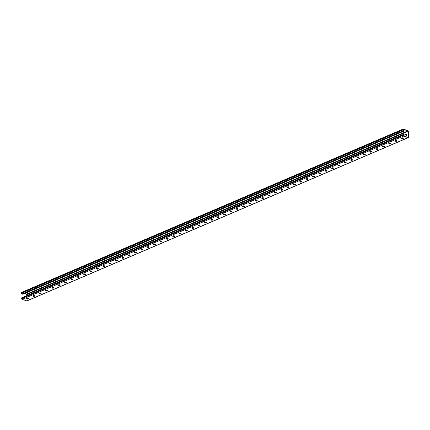 <?xml version="1.0" encoding="UTF-8"?>
<svg xmlns="http://www.w3.org/2000/svg" width="430" height="430" viewBox="0 0 430 430"><rect width="100%" height="100%" fill="white"/><g stroke="black" fill="none" stroke-linecap="round" stroke-linejoin="round"><path stroke-width="0.64" d="M404.184 131.026L22.876 294.265L22 293.969A0.65 0.43 -113.2 0 1 21.511 293.217L21.5 292.787A0.65 0.43 -113.2 0 1 21.715 292.346L403.028 129.113A0.65 0.43 -113.2 0 1 403.265 129.107L407.839 130.634A0.65 0.43 -113.2 0 1 408.328 131.392L408.5 137.213A0.65 0.43 -113.2 0 1 408.048 137.654L403.469 136.127A0.65 0.43 -113.2 0 1 402.985 135.369L402.969 134.945A0.65 0.43 -113.2 0 1 403.421 134.499L404.308 135.052L403.297 134.762L403.464 135.869L408.038 137.401L408.296 137.148L407.844 130.892L403.27 129.365L403.023 130.048L404.178 130.768L403.313 130.736A0.65 0.43 -113.2 0 1 402.824 129.978L402.808 129.548A0.65 0.43 -113.2 0 1 403.028 129.113M24.655 293.502L26.536 294.131L26.848 295.614M408.285 137.654L26.972 300.887A0.65 0.43 -113.2 0 1 26.735 300.892L22.161 299.366A0.65 0.43 -113.2 0 1 21.672 298.608L21.661 298.178A0.65 0.43 -113.2 0 1 21.876 297.743L403.184 134.504M26.929 298.436L26.939 298.786M403.195 135.525L404.308 135.052M403.356 138.051A0.973 0.371 -1.7 0 1 403.146 138.186A0.973 0.371 -1.7 0 1 401.534 138.105M396.998 140.771A0.973 0.371 -1.7 0 1 396.793 140.906A0.973 0.371 -1.7 0 1 395.175 140.825M390.644 143.491A0.973 0.371 -1.7 0 1 390.435 143.625A0.973 0.371 -1.7 0 1 388.822 143.545M384.291 146.211A0.973 0.371 -1.7 0 1 384.081 146.345A0.973 0.371 -1.7 0 1 382.469 146.27M377.932 148.936A0.973 0.371 -1.7 0 1 377.723 149.07A0.973 0.371 -1.7 0 1 376.11 148.99M371.579 151.656A0.973 0.371 -1.7 0 1 371.369 151.79A0.973 0.371 -1.7 0 1 369.757 151.709M365.226 154.375A0.973 0.371 -1.7 0 1 365.016 154.51A0.973 0.371 -1.7 0 1 363.398 154.429M358.867 157.095A0.973 0.371 -1.7 0 1 358.658 157.229A0.973 0.371 -1.7 0 1 357.045 157.149M352.514 159.815A0.973 0.371 -1.7 0 1 352.304 159.949A0.973 0.371 -1.7 0 1 350.692 159.869M346.155 162.535A0.973 0.371 -1.7 0 1 345.951 162.669A0.973 0.371 -1.7 0 1 344.333 162.588M339.802 165.26A0.973 0.371 -1.7 0 1 339.592 165.394A0.973 0.371 -1.7 0 1 337.98 165.314M333.449 167.979A0.973 0.371 -1.7 0 1 333.239 168.114A0.973 0.371 -1.7 0 1 331.627 168.033M327.09 170.699A0.973 0.371 -1.7 0 1 326.886 170.834A0.973 0.371 -1.7 0 1 325.268 170.753M320.737 173.419A0.973 0.371 -1.7 0 1 320.527 173.553A0.973 0.371 -1.7 0 1 318.915 173.473M314.384 176.139A0.973 0.371 -1.7 0 1 314.174 176.273A0.973 0.371 -1.7 0 1 312.562 176.192M308.025 178.858A0.973 0.371 -1.7 0 1 307.821 178.993A0.973 0.371 -1.7 0 1 306.203 178.912M301.672 181.584A0.973 0.371 -1.7 0 1 301.462 181.718A0.973 0.371 -1.7 0 1 299.85 181.637M295.319 184.303A0.973 0.371 -1.7 0 1 295.109 184.438A0.973 0.371 -1.7 0 1 293.496 184.357M288.96 187.023A0.973 0.371 -1.7 0 1 288.75 187.157A0.973 0.371 -1.7 0 1 287.138 187.077M282.607 189.743A0.973 0.371 -1.7 0 1 282.397 189.877A0.973 0.371 -1.7 0 1 280.785 189.797M276.254 192.463A0.973 0.371 -1.7 0 1 276.044 192.597A0.973 0.371 -1.7 0 1 274.431 192.516M269.895 195.182A0.973 0.371 -1.7 0 1 269.685 195.317A0.973 0.371 -1.7 0 1 268.073 195.236M263.542 197.902A0.973 0.371 -1.7 0 1 263.332 198.042A0.973 0.371 -1.7 0 1 261.719 197.961M257.183 200.627A0.973 0.371 -1.7 0 1 256.979 200.762A0.973 0.371 -1.7 0 1 255.361 200.681M250.83 203.347A0.973 0.371 -1.7 0 1 250.62 203.481A0.973 0.371 -1.7 0 1 249.008 203.401M244.476 206.067A0.973 0.371 -1.7 0 1 244.267 206.201A0.973 0.371 -1.7 0 1 242.654 206.12M238.118 208.786A0.973 0.371 -1.7 0 1 237.914 208.921A0.973 0.371 -1.7 0 1 236.296 208.84M231.765 211.506A0.973 0.371 -1.7 0 1 231.555 211.641A0.973 0.371 -1.7 0 1 229.942 211.56M225.411 214.226A0.973 0.371 -1.7 0 1 225.202 214.36A0.973 0.371 -1.7 0 1 223.589 214.285M219.053 216.951A0.973 0.371 -1.7 0 1 218.849 217.085A0.973 0.371 -1.7 0 1 217.231 217.005M212.7 219.671A0.973 0.371 -1.7 0 1 212.49 219.805A0.973 0.371 -1.7 0 1 210.877 219.725M206.346 222.391A0.973 0.371 -1.7 0 1 206.137 222.525A0.973 0.371 -1.7 0 1 204.524 222.444M199.988 225.11A0.973 0.371 -1.7 0 1 199.778 225.245A0.973 0.371 -1.7 0 1 198.166 225.164M193.634 227.83A0.973 0.371 -1.7 0 1 193.425 227.964A0.973 0.371 -1.7 0 1 191.812 227.884M187.281 230.55A0.973 0.371 -1.7 0 1 187.072 230.684A0.973 0.371 -1.7 0 1 185.459 230.604M180.923 233.275A0.973 0.371 -1.7 0 1 180.713 233.409A0.973 0.371 -1.7 0 1 179.1 233.329M174.569 235.995A0.973 0.371 -1.7 0 1 174.36 236.129A0.973 0.371 -1.7 0 1 172.747 236.048M168.211 238.714A0.973 0.371 -1.7 0 1 168.006 238.849A0.973 0.371 -1.7 0 1 166.388 238.768M161.857 241.434A0.973 0.371 -1.7 0 1 161.648 241.569A0.973 0.371 -1.7 0 1 160.035 241.488M155.504 244.154A0.973 0.371 -1.7 0 1 155.294 244.288A0.973 0.371 -1.7 0 1 153.682 244.208M149.145 246.874A0.973 0.371 -1.7 0 1 148.941 247.008A0.973 0.371 -1.7 0 1 147.323 246.927M142.792 249.599A0.973 0.371 -1.7 0 1 142.583 249.733A0.973 0.371 -1.7 0 1 140.97 249.653M136.439 252.319A0.973 0.371 -1.7 0 1 136.229 252.453A0.973 0.371 -1.7 0 1 134.617 252.372M130.08 255.038A0.973 0.371 -1.7 0 1 129.876 255.173A0.973 0.371 -1.7 0 1 128.258 255.092M123.727 257.758A0.973 0.371 -1.7 0 1 123.517 257.892A0.973 0.371 -1.7 0 1 121.905 257.812M117.374 260.478A0.973 0.371 -1.7 0 1 117.164 260.612A0.973 0.371 -1.7 0 1 115.552 260.532M111.015 263.198A0.973 0.371 -1.7 0 1 110.806 263.332A0.973 0.371 -1.7 0 1 109.193 263.251M104.662 265.917A0.973 0.371 -1.7 0 1 104.452 266.057A0.973 0.371 -1.7 0 1 102.84 265.976M98.309 268.642A0.973 0.371 -1.7 0 1 98.099 268.777A0.973 0.371 -1.7 0 1 96.487 268.696M91.95 271.362A0.973 0.371 -1.7 0 1 91.74 271.497A0.973 0.371 -1.7 0 1 90.128 271.416M85.597 274.082A0.973 0.371 -1.7 0 1 85.387 274.216A0.973 0.371 -1.7 0 1 83.775 274.136M79.238 276.802A0.973 0.371 -1.7 0 1 79.034 276.936A0.973 0.371 -1.7 0 1 77.416 276.856M72.885 279.521A0.973 0.371 -1.7 0 1 72.675 279.656A0.973 0.371 -1.7 0 1 71.063 279.575M66.532 282.241A0.973 0.371 -1.7 0 1 66.322 282.376A0.973 0.371 -1.7 0 1 64.71 282.3M60.173 284.966A0.973 0.371 -1.7 0 1 59.969 285.101A0.973 0.371 -1.7 0 1 58.351 285.02M53.82 287.686A0.973 0.371 -1.7 0 1 53.61 287.82A0.973 0.371 -1.7 0 1 51.998 287.74M47.467 290.406A0.973 0.371 -1.7 0 1 47.257 290.54A0.973 0.371 -1.7 0 1 45.645 290.46M41.108 293.126A0.973 0.371 -1.7 0 1 40.904 293.26A0.973 0.371 -1.7 0 1 39.286 293.179M34.755 295.845A0.973 0.371 -1.7 0 1 34.545 295.98A0.973 0.371 -1.7 0 1 32.933 295.899M28.402 298.565A0.973 0.371 -1.7 0 1 28.192 298.7A0.973 0.371 -1.7 0 1 26.579 298.619M404.302 134.998L406.054 134.246A0.973 0.623 108.5 0 1 406.393 134.225A0.973 0.623 108.5 0 1 406.737 135.101A0.973 0.623 108.5 0 1 406.108 136.047L405.178 136.444M403.394 135.837A0.973 0.623 108.5 0 1 403.738 135.294M402.362 131.811A0.973 0.371 178.3 0 0 402.953 131.682A0.973 0.371 178.3 0 0 403.216 131.44M396.003 134.531A0.973 0.371 178.3 0 0 396.6 134.402A0.973 0.371 178.3 0 0 396.863 134.16M389.65 137.251A0.973 0.371 178.3 0 0 390.241 137.122A0.973 0.371 178.3 0 0 390.504 136.885M383.297 139.97A0.973 0.371 178.3 0 0 383.888 139.841A0.973 0.371 178.3 0 0 384.151 139.605M376.938 142.69A0.973 0.371 178.3 0 0 377.535 142.561A0.973 0.371 178.3 0 0 377.798 142.325M370.585 145.41A0.973 0.371 178.3 0 0 371.176 145.281A0.973 0.371 178.3 0 0 371.439 145.044M364.231 148.13A0.973 0.371 178.3 0 0 364.823 148.006A0.973 0.371 178.3 0 0 365.086 147.764M357.873 150.855A0.973 0.371 178.3 0 0 358.464 150.726A0.973 0.371 178.3 0 0 358.727 150.484M351.52 153.575A0.973 0.371 178.3 0 0 352.111 153.446A0.973 0.371 178.3 0 0 352.374 153.209M345.161 156.294A0.973 0.371 178.3 0 0 345.758 156.165A0.973 0.371 178.3 0 0 346.021 155.929M338.808 159.014A0.973 0.371 178.3 0 0 339.399 158.885A0.973 0.371 178.3 0 0 339.662 158.649M332.454 161.734A0.973 0.371 178.3 0 0 333.046 161.605A0.973 0.371 178.3 0 0 333.309 161.368M326.096 164.453A0.973 0.371 178.3 0 0 326.692 164.33A0.973 0.371 178.3 0 0 326.956 164.088M319.743 167.179A0.973 0.371 178.3 0 0 320.334 167.05A0.973 0.371 178.3 0 0 320.597 166.808M313.389 169.898A0.973 0.371 178.3 0 0 313.981 169.769A0.973 0.371 178.3 0 0 314.244 169.533M307.031 172.618A0.973 0.371 178.3 0 0 307.627 172.489A0.973 0.371 178.3 0 0 307.891 172.253M300.677 175.338A0.973 0.371 178.3 0 0 301.269 175.209A0.973 0.371 178.3 0 0 301.532 174.972M294.324 178.058A0.973 0.371 178.3 0 0 294.915 177.929A0.973 0.371 178.3 0 0 295.179 177.692M287.966 180.777A0.973 0.371 178.3 0 0 288.562 180.648A0.973 0.371 178.3 0 0 288.826 180.412M281.612 183.502A0.973 0.371 178.3 0 0 282.204 183.374A0.973 0.371 178.3 0 0 282.467 183.132M275.259 186.222A0.973 0.371 178.3 0 0 275.85 186.093A0.973 0.371 178.3 0 0 276.114 185.857M268.9 188.942A0.973 0.371 178.3 0 0 269.492 188.813A0.973 0.371 178.3 0 0 269.76 188.576M262.547 191.662A0.973 0.371 178.3 0 0 263.138 191.533A0.973 0.371 178.3 0 0 263.402 191.296M256.194 194.381A0.973 0.371 178.3 0 0 256.785 194.252A0.973 0.371 178.3 0 0 257.049 194.016M249.835 197.101A0.973 0.371 178.3 0 0 250.427 196.972A0.973 0.371 178.3 0 0 250.69 196.736M243.482 199.821A0.973 0.371 178.3 0 0 244.073 199.697A0.973 0.371 178.3 0 0 244.337 199.455M237.124 202.546A0.973 0.371 178.3 0 0 237.72 202.417A0.973 0.371 178.3 0 0 237.983 202.175M230.77 205.266A0.973 0.371 178.3 0 0 231.361 205.137A0.973 0.371 178.3 0 0 231.625 204.9M224.417 207.986A0.973 0.371 178.3 0 0 225.008 207.857A0.973 0.371 178.3 0 0 225.272 207.62M218.058 210.705A0.973 0.371 178.3 0 0 218.655 210.576A0.973 0.371 178.3 0 0 218.918 210.34M211.705 213.425A0.973 0.371 178.3 0 0 212.296 213.296A0.973 0.371 178.3 0 0 212.56 213.06M205.352 216.145A0.973 0.371 178.3 0 0 205.943 216.021A0.973 0.371 178.3 0 0 206.206 215.779M198.993 218.87A0.973 0.371 178.3 0 0 199.59 218.741A0.973 0.371 178.3 0 0 199.853 218.499M192.64 221.59A0.973 0.371 178.3 0 0 193.231 221.461A0.973 0.371 178.3 0 0 193.495 221.224M186.287 224.309A0.973 0.371 178.3 0 0 186.878 224.18A0.973 0.371 178.3 0 0 187.141 223.944M179.928 227.029A0.973 0.371 178.3 0 0 180.519 226.9A0.973 0.371 178.3 0 0 180.788 226.664M173.575 229.749A0.973 0.371 178.3 0 0 174.166 229.62A0.973 0.371 178.3 0 0 174.429 229.383M167.222 232.469A0.973 0.371 178.3 0 0 167.813 232.345A0.973 0.371 178.3 0 0 168.076 232.103M160.863 235.194A0.973 0.371 178.3 0 0 161.454 235.065A0.973 0.371 178.3 0 0 161.718 234.823M154.51 237.914A0.973 0.371 178.3 0 0 155.101 237.785A0.973 0.371 178.3 0 0 155.364 237.548M148.151 240.633A0.973 0.371 178.3 0 0 148.748 240.504A0.973 0.371 178.3 0 0 149.011 240.268M141.798 243.353A0.973 0.371 178.3 0 0 142.389 243.224A0.973 0.371 178.3 0 0 142.652 242.988M135.445 246.073A0.973 0.371 178.3 0 0 136.036 245.944A0.973 0.371 178.3 0 0 136.299 245.707M129.086 248.793A0.973 0.371 178.3 0 0 129.683 248.664A0.973 0.371 178.3 0 0 129.946 248.427M122.733 251.518A0.973 0.371 178.3 0 0 123.324 251.389A0.973 0.371 178.3 0 0 123.587 251.147M116.38 254.237A0.973 0.371 178.3 0 0 116.971 254.108A0.973 0.371 178.3 0 0 117.234 253.867M110.021 256.957A0.973 0.371 178.3 0 0 110.618 256.828A0.973 0.371 178.3 0 0 110.881 256.592M103.668 259.677A0.973 0.371 178.3 0 0 104.259 259.548A0.973 0.371 178.3 0 0 104.522 259.311M97.314 262.397A0.973 0.371 178.3 0 0 97.906 262.268A0.973 0.371 178.3 0 0 98.169 262.031M90.956 265.116A0.973 0.371 178.3 0 0 91.552 264.988A0.973 0.371 178.3 0 0 91.816 264.751M84.603 267.836A0.973 0.371 178.3 0 0 85.194 267.713A0.973 0.371 178.3 0 0 85.457 267.471M78.249 270.561A0.973 0.371 178.3 0 0 78.841 270.432A0.973 0.371 178.3 0 0 79.104 270.19M71.891 273.281A0.973 0.371 178.3 0 0 72.482 273.152A0.973 0.371 178.3 0 0 72.745 272.916M65.537 276.001A0.973 0.371 178.3 0 0 66.129 275.872A0.973 0.371 178.3 0 0 66.392 275.635M59.179 278.721A0.973 0.371 178.3 0 0 59.775 278.592A0.973 0.371 178.3 0 0 60.039 278.355M52.825 281.44A0.973 0.371 178.3 0 0 53.417 281.311A0.973 0.371 178.3 0 0 53.68 281.075M46.472 284.16A0.973 0.371 178.3 0 0 47.063 284.036A0.973 0.371 178.3 0 0 47.327 283.795M40.114 286.885A0.973 0.371 178.3 0 0 40.71 286.756A0.973 0.371 178.3 0 0 40.974 286.514M33.76 289.605A0.973 0.371 178.3 0 0 34.352 289.476A0.973 0.371 178.3 0 0 34.615 289.239M27.407 292.325A0.973 0.371 178.3 0 0 27.998 292.196A0.973 0.371 178.3 0 0 28.262 291.959M403.593 135.912A0.973 0.623 108.5 0 1 404.162 135.213L406.259 134.316A0.973 0.623 108.5 0 1 406.49 134.273M403.152 138.444A0.973 0.371 -1.7 0 1 402.093 138.562A0.973 0.371 -1.7 0 1 401.475 138.234A0.973 0.371 -1.7 0 1 402.437 137.837A0.973 0.371 -1.7 0 1 403.421 138.18A0.973 0.371 -1.7 0 1 403.152 138.444M396.799 141.164A0.973 0.371 -1.7 0 1 395.74 141.282A0.973 0.371 -1.7 0 1 395.122 140.954A0.973 0.371 -1.7 0 1 396.078 140.556A0.973 0.371 -1.7 0 1 397.062 140.9A0.973 0.371 -1.7 0 1 396.799 141.164M390.445 143.883A0.973 0.371 -1.7 0 1 389.381 144.002A0.973 0.371 -1.7 0 1 388.763 143.679A0.973 0.371 -1.7 0 1 389.725 143.281A0.973 0.371 -1.7 0 1 390.709 143.62A0.973 0.371 -1.7 0 1 390.445 143.883M384.087 146.603A0.973 0.371 -1.7 0 1 383.028 146.721A0.973 0.371 -1.7 0 1 382.41 146.399A0.973 0.371 -1.7 0 1 383.372 146.001A0.973 0.371 -1.7 0 1 384.356 146.34A0.973 0.371 -1.7 0 1 384.087 146.603M377.733 149.323A0.973 0.371 -1.7 0 1 376.675 149.441A0.973 0.371 -1.7 0 1 376.056 149.119A0.973 0.371 -1.7 0 1 377.013 148.721A0.973 0.371 -1.7 0 1 377.997 149.059A0.973 0.371 -1.7 0 1 377.733 149.323M371.38 152.048A0.973 0.371 -1.7 0 1 370.316 152.161A0.973 0.371 -1.7 0 1 369.698 151.838A0.973 0.371 -1.7 0 1 370.66 151.441A0.973 0.371 -1.7 0 1 371.644 151.779A0.973 0.371 -1.7 0 1 371.38 152.048M365.022 154.768A0.973 0.371 -1.7 0 1 363.963 154.886A0.973 0.371 -1.7 0 1 363.345 154.558A0.973 0.371 -1.7 0 1 364.307 154.16A0.973 0.371 -1.7 0 1 365.285 154.499A0.973 0.371 -1.7 0 1 365.022 154.768M358.668 157.487A0.973 0.371 -1.7 0 1 357.61 157.606A0.973 0.371 -1.7 0 1 356.991 157.278A0.973 0.371 -1.7 0 1 357.948 156.88A0.973 0.371 -1.7 0 1 358.932 157.224A0.973 0.371 -1.7 0 1 358.668 157.487M352.31 160.207A0.973 0.371 -1.7 0 1 351.251 160.325A0.973 0.371 -1.7 0 1 350.633 160.003A0.973 0.371 -1.7 0 1 351.595 159.6A0.973 0.371 -1.7 0 1 352.579 159.944A0.973 0.371 -1.7 0 1 352.31 160.207M345.957 162.927A0.973 0.371 -1.7 0 1 344.898 163.045A0.973 0.371 -1.7 0 1 344.279 162.723A0.973 0.371 -1.7 0 1 345.242 162.325A0.973 0.371 -1.7 0 1 346.22 162.664A0.973 0.371 -1.7 0 1 345.957 162.927M339.603 165.647A0.973 0.371 -1.7 0 1 338.539 165.765A0.973 0.371 -1.7 0 1 337.921 165.442A0.973 0.371 -1.7 0 1 338.883 165.045A0.973 0.371 -1.7 0 1 339.867 165.383A0.973 0.371 -1.7 0 1 339.603 165.647M333.245 168.372A0.973 0.371 -1.7 0 1 332.186 168.485A0.973 0.371 -1.7 0 1 331.568 168.162A0.973 0.371 -1.7 0 1 332.53 167.764A0.973 0.371 -1.7 0 1 333.513 168.103A0.973 0.371 -1.7 0 1 333.245 168.372M326.891 171.092A0.973 0.371 -1.7 0 1 325.833 171.21A0.973 0.371 -1.7 0 1 325.214 170.882A0.973 0.371 -1.7 0 1 326.176 170.484A0.973 0.371 -1.7 0 1 327.155 170.823A0.973 0.371 -1.7 0 1 326.891 171.092M320.538 173.811A0.973 0.371 -1.7 0 1 319.474 173.93A0.973 0.371 -1.7 0 1 318.856 173.602A0.973 0.371 -1.7 0 1 319.818 173.204A0.973 0.371 -1.7 0 1 320.801 173.548A0.973 0.371 -1.7 0 1 320.538 173.811M314.179 176.531A0.973 0.371 -1.7 0 1 313.121 176.649A0.973 0.371 -1.7 0 1 312.502 176.327A0.973 0.371 -1.7 0 1 313.465 175.924A0.973 0.371 -1.7 0 1 314.448 176.268A0.973 0.371 -1.7 0 1 314.179 176.531M307.826 179.251A0.973 0.371 -1.7 0 1 306.767 179.369A0.973 0.371 -1.7 0 1 306.149 179.047A0.973 0.371 -1.7 0 1 307.106 178.649A0.973 0.371 -1.7 0 1 308.09 178.987A0.973 0.371 -1.7 0 1 307.826 179.251M301.473 181.971A0.973 0.371 -1.7 0 1 300.409 182.089A0.973 0.371 -1.7 0 1 299.791 181.766A0.973 0.371 -1.7 0 1 300.753 181.369A0.973 0.371 -1.7 0 1 301.736 181.707A0.973 0.371 -1.7 0 1 301.473 181.971M295.114 184.696A0.973 0.371 -1.7 0 1 294.055 184.809A0.973 0.371 -1.7 0 1 293.437 184.486A0.973 0.371 -1.7 0 1 294.399 184.088A0.973 0.371 -1.7 0 1 295.383 184.427A0.973 0.371 -1.7 0 1 295.114 184.696M288.761 187.416A0.973 0.371 -1.7 0 1 287.702 187.528A0.973 0.371 -1.7 0 1 287.084 187.206A0.973 0.371 -1.7 0 1 288.041 186.808A0.973 0.371 -1.7 0 1 289.024 187.147A0.973 0.371 -1.7 0 1 288.761 187.416M282.408 190.135A0.973 0.371 -1.7 0 1 281.344 190.253A0.973 0.371 -1.7 0 1 280.725 189.926A0.973 0.371 -1.7 0 1 281.688 189.528A0.973 0.371 -1.7 0 1 282.671 189.872A0.973 0.371 -1.7 0 1 282.408 190.135M276.049 192.855A0.973 0.371 -1.7 0 1 274.99 192.973A0.973 0.371 -1.7 0 1 274.372 192.645A0.973 0.371 -1.7 0 1 275.334 192.248A0.973 0.371 -1.7 0 1 276.318 192.592A0.973 0.371 -1.7 0 1 276.049 192.855M269.696 195.575A0.973 0.371 -1.7 0 1 268.637 195.693A0.973 0.371 -1.7 0 1 268.019 195.37A0.973 0.371 -1.7 0 1 268.976 194.973A0.973 0.371 -1.7 0 1 269.959 195.311A0.973 0.371 -1.7 0 1 269.696 195.575M263.337 198.294A0.973 0.371 -1.7 0 1 262.278 198.413A0.973 0.371 -1.7 0 1 261.66 198.09A0.973 0.371 -1.7 0 1 262.623 197.692A0.973 0.371 -1.7 0 1 263.606 198.031A0.973 0.371 -1.7 0 1 263.337 198.294M256.984 201.014A0.973 0.371 -1.7 0 1 255.925 201.132A0.973 0.371 -1.7 0 1 255.307 200.81A0.973 0.371 -1.7 0 1 256.269 200.412A0.973 0.371 -1.7 0 1 257.248 200.751A0.973 0.371 -1.7 0 1 256.984 201.014M250.631 203.739A0.973 0.371 -1.7 0 1 249.567 203.852A0.973 0.371 -1.7 0 1 248.954 203.53A0.973 0.371 -1.7 0 1 249.911 203.132A0.973 0.371 -1.7 0 1 250.894 203.471A0.973 0.371 -1.7 0 1 250.631 203.739M244.272 206.459A0.973 0.371 -1.7 0 1 243.213 206.577A0.973 0.371 -1.7 0 1 242.595 206.25A0.973 0.371 -1.7 0 1 243.557 205.852A0.973 0.371 -1.7 0 1 244.541 206.196A0.973 0.371 -1.7 0 1 244.272 206.459M237.919 209.179A0.973 0.371 -1.7 0 1 236.86 209.297A0.973 0.371 -1.7 0 1 236.242 208.969A0.973 0.371 -1.7 0 1 237.204 208.572A0.973 0.371 -1.7 0 1 238.182 208.916A0.973 0.371 -1.7 0 1 237.919 209.179M231.566 211.899A0.973 0.371 -1.7 0 1 230.501 212.017A0.973 0.371 -1.7 0 1 229.883 211.694A0.973 0.371 -1.7 0 1 230.845 211.291A0.973 0.371 -1.7 0 1 231.829 211.635A0.973 0.371 -1.7 0 1 231.566 211.899M225.207 214.618A0.973 0.371 -1.7 0 1 224.148 214.737A0.973 0.371 -1.7 0 1 223.53 214.414A0.973 0.371 -1.7 0 1 224.492 214.016A0.973 0.371 -1.7 0 1 225.476 214.355A0.973 0.371 -1.7 0 1 225.207 214.618M218.854 217.338A0.973 0.371 -1.7 0 1 217.795 217.456A0.973 0.371 -1.7 0 1 217.177 217.134A0.973 0.371 -1.7 0 1 218.134 216.736A0.973 0.371 -1.7 0 1 219.117 217.075A0.973 0.371 -1.7 0 1 218.854 217.338M212.501 220.063A0.973 0.371 -1.7 0 1 211.436 220.176A0.973 0.371 -1.7 0 1 210.818 219.854A0.973 0.371 -1.7 0 1 211.78 219.456A0.973 0.371 -1.7 0 1 212.764 219.794A0.973 0.371 -1.7 0 1 212.501 220.063M206.142 222.783A0.973 0.371 -1.7 0 1 205.083 222.901A0.973 0.371 -1.7 0 1 204.465 222.573A0.973 0.371 -1.7 0 1 205.427 222.176A0.973 0.371 -1.7 0 1 206.411 222.514A0.973 0.371 -1.7 0 1 206.142 222.783M199.789 225.503A0.973 0.371 -1.7 0 1 198.73 225.621A0.973 0.371 -1.7 0 1 198.112 225.293A0.973 0.371 -1.7 0 1 199.069 224.895A0.973 0.371 -1.7 0 1 200.052 225.239A0.973 0.371 -1.7 0 1 199.789 225.503M193.435 228.222A0.973 0.371 -1.7 0 1 192.371 228.341A0.973 0.371 -1.7 0 1 191.753 228.018A0.973 0.371 -1.7 0 1 192.715 227.615A0.973 0.371 -1.7 0 1 193.699 227.959A0.973 0.371 -1.7 0 1 193.435 228.222M187.077 230.942A0.973 0.371 -1.7 0 1 186.018 231.06A0.973 0.371 -1.7 0 1 185.4 230.738A0.973 0.371 -1.7 0 1 186.362 230.34A0.973 0.371 -1.7 0 1 187.346 230.679A0.973 0.371 -1.7 0 1 187.077 230.942M180.724 233.662A0.973 0.371 -1.7 0 1 179.665 233.78A0.973 0.371 -1.7 0 1 179.047 233.458A0.973 0.371 -1.7 0 1 180.003 233.06A0.973 0.371 -1.7 0 1 180.987 233.399A0.973 0.371 -1.7 0 1 180.724 233.662M174.365 236.387A0.973 0.371 -1.7 0 1 173.306 236.5A0.973 0.371 -1.7 0 1 172.688 236.177A0.973 0.371 -1.7 0 1 173.65 235.78A0.973 0.371 -1.7 0 1 174.634 236.118A0.973 0.371 -1.7 0 1 174.365 236.387M168.012 239.107A0.973 0.371 -1.7 0 1 166.953 239.225A0.973 0.371 -1.7 0 1 166.335 238.897A0.973 0.371 -1.7 0 1 167.297 238.5A0.973 0.371 -1.7 0 1 168.275 238.838A0.973 0.371 -1.7 0 1 168.012 239.107M161.658 241.827A0.973 0.371 -1.7 0 1 160.594 241.945A0.973 0.371 -1.7 0 1 159.981 241.617A0.973 0.371 -1.7 0 1 160.938 241.219A0.973 0.371 -1.7 0 1 161.922 241.563A0.973 0.371 -1.7 0 1 161.658 241.827M155.3 244.546A0.973 0.371 -1.7 0 1 154.241 244.665A0.973 0.371 -1.7 0 1 153.623 244.337A0.973 0.371 -1.7 0 1 154.585 243.939A0.973 0.371 -1.7 0 1 155.569 244.283A0.973 0.371 -1.7 0 1 155.3 244.546M148.947 247.266A0.973 0.371 -1.7 0 1 147.888 247.384A0.973 0.371 -1.7 0 1 147.27 247.062A0.973 0.371 -1.7 0 1 148.232 246.664A0.973 0.371 -1.7 0 1 149.21 247.003A0.973 0.371 -1.7 0 1 148.947 247.266M142.593 249.986A0.973 0.371 -1.7 0 1 141.529 250.104A0.973 0.371 -1.7 0 1 140.911 249.782A0.973 0.371 -1.7 0 1 141.873 249.384A0.973 0.371 -1.7 0 1 142.857 249.722A0.973 0.371 -1.7 0 1 142.593 249.986M136.235 252.706A0.973 0.371 -1.7 0 1 135.176 252.824A0.973 0.371 -1.7 0 1 134.558 252.501A0.973 0.371 -1.7 0 1 135.52 252.104A0.973 0.371 -1.7 0 1 136.504 252.442A0.973 0.371 -1.7 0 1 136.235 252.706M129.881 255.431A0.973 0.371 -1.7 0 1 128.823 255.544A0.973 0.371 -1.7 0 1 128.204 255.221A0.973 0.371 -1.7 0 1 129.161 254.823A0.973 0.371 -1.7 0 1 130.145 255.162A0.973 0.371 -1.7 0 1 129.881 255.431M123.528 258.15A0.973 0.371 -1.7 0 1 122.464 258.269A0.973 0.371 -1.7 0 1 121.846 257.941A0.973 0.371 -1.7 0 1 122.808 257.543A0.973 0.371 -1.7 0 1 123.792 257.887A0.973 0.371 -1.7 0 1 123.528 258.15M117.17 260.87A0.973 0.371 -1.7 0 1 116.111 260.988A0.973 0.371 -1.7 0 1 115.493 260.661A0.973 0.371 -1.7 0 1 116.455 260.263A0.973 0.371 -1.7 0 1 117.438 260.607A0.973 0.371 -1.7 0 1 117.17 260.87M110.816 263.59A0.973 0.371 -1.7 0 1 109.757 263.708A0.973 0.371 -1.7 0 1 109.139 263.386A0.973 0.371 -1.7 0 1 110.096 262.988A0.973 0.371 -1.7 0 1 111.08 263.327A0.973 0.371 -1.7 0 1 110.816 263.59M104.463 266.31A0.973 0.371 -1.7 0 1 103.399 266.428A0.973 0.371 -1.7 0 1 102.781 266.106A0.973 0.371 -1.7 0 1 103.743 265.708A0.973 0.371 -1.7 0 1 104.727 266.046A0.973 0.371 -1.7 0 1 104.463 266.31M98.105 269.029A0.973 0.371 -1.7 0 1 97.046 269.148A0.973 0.371 -1.7 0 1 96.427 268.825A0.973 0.371 -1.7 0 1 97.39 268.427A0.973 0.371 -1.7 0 1 98.373 268.766A0.973 0.371 -1.7 0 1 98.105 269.029M91.751 271.755A0.973 0.371 -1.7 0 1 90.692 271.868A0.973 0.371 -1.7 0 1 90.074 271.545A0.973 0.371 -1.7 0 1 91.031 271.147A0.973 0.371 -1.7 0 1 92.015 271.486A0.973 0.371 -1.7 0 1 91.751 271.755M85.393 274.474A0.973 0.371 -1.7 0 1 84.334 274.593A0.973 0.371 -1.7 0 1 83.716 274.265A0.973 0.371 -1.7 0 1 84.678 273.867A0.973 0.371 -1.7 0 1 85.661 274.211A0.973 0.371 -1.7 0 1 85.393 274.474M79.039 277.194A0.973 0.371 -1.7 0 1 77.981 277.312A0.973 0.371 -1.7 0 1 77.362 276.985A0.973 0.371 -1.7 0 1 78.325 276.587A0.973 0.371 -1.7 0 1 79.303 276.931A0.973 0.371 -1.7 0 1 79.039 277.194M72.686 279.914A0.973 0.371 -1.7 0 1 71.622 280.032A0.973 0.371 -1.7 0 1 71.009 279.71A0.973 0.371 -1.7 0 1 71.966 279.306A0.973 0.371 -1.7 0 1 72.95 279.65A0.973 0.371 -1.7 0 1 72.686 279.914M66.328 282.634A0.973 0.371 -1.7 0 1 65.269 282.752A0.973 0.371 -1.7 0 1 64.65 282.429A0.973 0.371 -1.7 0 1 65.613 282.032A0.973 0.371 -1.7 0 1 66.596 282.37A0.973 0.371 -1.7 0 1 66.328 282.634M59.974 285.353A0.973 0.371 -1.7 0 1 58.915 285.472A0.973 0.371 -1.7 0 1 58.297 285.149A0.973 0.371 -1.7 0 1 59.259 284.751A0.973 0.371 -1.7 0 1 60.238 285.09A0.973 0.371 -1.7 0 1 59.974 285.353M53.621 288.079A0.973 0.371 -1.7 0 1 52.557 288.191A0.973 0.371 -1.7 0 1 51.939 287.869A0.973 0.371 -1.7 0 1 52.901 287.471A0.973 0.371 -1.7 0 1 53.884 287.81A0.973 0.371 -1.7 0 1 53.621 288.079M47.262 290.798A0.973 0.371 -1.7 0 1 46.203 290.916A0.973 0.371 -1.7 0 1 45.585 290.589A0.973 0.371 -1.7 0 1 46.547 290.191A0.973 0.371 -1.7 0 1 47.531 290.529A0.973 0.371 -1.7 0 1 47.262 290.798M40.909 293.518A0.973 0.371 -1.7 0 1 39.85 293.636A0.973 0.371 -1.7 0 1 39.232 293.308A0.973 0.371 -1.7 0 1 40.194 292.911A0.973 0.371 -1.7 0 1 41.172 293.255A0.973 0.371 -1.7 0 1 40.909 293.518M34.556 296.238A0.973 0.371 -1.7 0 1 33.492 296.356A0.973 0.371 -1.7 0 1 32.873 296.034A0.973 0.371 -1.7 0 1 33.836 295.63A0.973 0.371 -1.7 0 1 34.819 295.974A0.973 0.371 -1.7 0 1 34.556 296.238M28.197 298.958A0.973 0.371 -1.7 0 1 27.138 299.076A0.973 0.371 -1.7 0 1 26.52 298.753A0.973 0.371 -1.7 0 1 27.482 298.356A0.973 0.371 -1.7 0 1 28.466 298.694A0.973 0.371 -1.7 0 1 28.197 298.958M407.855 137.337L408.296 137.148M26.816 294.561L408.124 131.327M26.536 294.131L407.844 130.892M22 293.969L403.313 130.736M21.511 293.217L402.824 129.978M21.5 292.787L402.808 129.548M26.735 300.892L408.048 137.654M22.161 299.366L403.469 136.127M21.672 298.608L402.985 135.369M21.661 298.178L402.969 134.945"/></g></svg>
